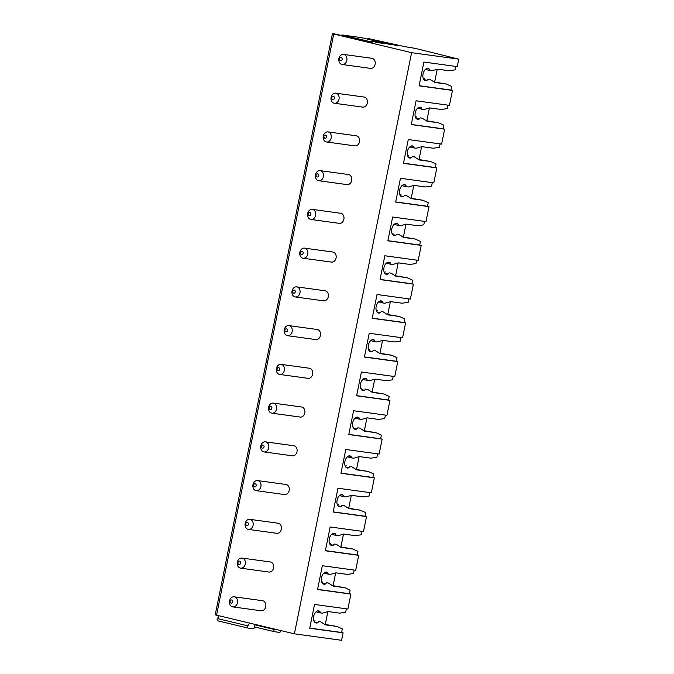 <?xml version="1.0" encoding="UTF-8"?>
<svg xmlns="http://www.w3.org/2000/svg" width="674" height="674" viewBox="0 0 674 674"><rect width="100%" height="100%" fill="white"/><g stroke="black" fill="none" stroke-linecap="round" stroke-linejoin="round"><path stroke-width="1.01" d="M346.36 608.816L345.661 612.27L339.595 613.146L328.145 611.571L322.399 613.172L320.47 612.91L319.939 611.503A6.218 3.732 103.4 0 0 318.819 610.871A6.218 3.732 103.4 0 0 313.747 616.053A6.218 3.732 103.4 0 0 315.929 622.97A6.218 3.732 103.4 0 0 317.673 622.734L318.726 621.546L320.656 621.807L325.466 624.857L336.916 626.424L342.316 628.876L341.592 632.473L343.083 632.827L341.575 640.3L294.412 633.83L215.242 614.848L332.425 33.7L334.894 33.986A1.466 0.885 -76.6 0 1 334.944 33.995A1.466 0.885 -76.6 0 1 334.995 34.012M248.184 628.092L217.753 620.83A1.466 0.885 -76.6 0 1 217.702 620.821A1.466 0.885 -76.6 0 1 217.424 618.564L219.016 615.834M367.532 39.109A1.466 0.885 -76.6 0 1 368.383 38.578L405.411 46.759L415.125 48.359L458.758 59.152L411.595 52.682L332.425 33.7M341.255 35.503A1.466 0.885 -76.6 0 1 342.106 34.972L361.171 37.592A1.466 0.885 -76.6 0 1 361.222 37.601A1.466 0.885 -76.6 0 1 361.272 37.609M368.383 38.578L398.915 45.866L384.778 43.229L391.729 44.88M342.106 34.972L372.638 42.26L365.426 41.274L334.894 33.986M371.829 41.35L384.66 43.818L384.837 42.934L375.662 41.392L371.829 41.35M437.224 69.245L434.646 82.043M455.725 66.414L455.034 69.86L448.968 70.736L437.519 69.169L431.764 70.77L429.835 70.5L429.313 69.093A6.218 3.732 103.4 0 0 428.184 68.47A6.218 3.732 103.4 0 0 423.112 73.651A6.218 3.732 103.4 0 0 425.302 80.56A6.218 3.732 103.4 0 0 427.046 80.324L428.1 79.136L430.02 79.397L434.84 82.447L446.289 84.023L451.681 86.466L450.957 90.063L452.456 90.426L449.44 105.363L416.085 100.788L411.292 124.589L444.638 129.164L441.63 144.11L408.276 139.535L403.473 163.335L436.828 167.91L433.82 182.856L400.466 178.281L395.663 202.074L429.018 206.648L426.002 221.594L392.656 217.02L387.853 240.82L421.208 245.395L418.192 260.341L384.837 255.766L380.043 279.567L413.389 284.142L410.382 299.079L377.027 294.504L372.225 318.305L405.579 322.88L402.572 337.826L369.217 333.251L364.415 357.052L397.77 361.626L394.753 376.572L361.407 371.997L356.605 395.79L389.96 400.364L386.943 415.31L353.589 410.736L348.795 434.536L382.15 439.111L379.133 454.057L345.779 449.482L340.977 473.283L374.331 477.858L371.323 492.795L337.969 488.22L333.167 512.021L366.521 516.596L363.505 531.542L330.159 526.967L325.357 550.768L358.711 555.342L355.695 570.288L322.341 565.713L317.547 589.514L350.901 594.089L347.885 609.026L314.531 604.452L309.737 628.252L343.083 632.827M458.758 59.152L457.25 66.625L423.904 62.05L419.102 85.851L452.456 90.426M447.915 105.152L447.216 108.607L441.15 109.483L429.7 107.907L423.954 109.508L422.025 109.247L421.494 107.84A6.218 3.732 103.4 0 0 420.374 107.208A6.218 3.732 103.4 0 0 415.302 112.39A6.218 3.732 103.4 0 0 417.484 119.306A6.218 3.732 103.4 0 0 419.236 119.071L420.281 117.883L422.21 118.144L427.021 121.194L438.471 122.761L443.871 125.212L443.147 128.81L444.638 129.164M440.105 143.899L439.406 147.353L433.34 148.221L421.89 146.654L416.144 148.255L414.215 147.985L413.684 146.587A6.218 3.732 103.4 0 0 412.564 145.955A6.218 3.732 103.4 0 0 407.492 151.136A6.218 3.732 103.4 0 0 409.674 158.045A6.218 3.732 103.4 0 0 411.418 157.809L412.471 156.621L414.4 156.89L419.211 159.94L430.661 161.507L436.061 163.951L435.337 167.548L436.828 167.91M432.287 182.646L431.596 186.091L425.53 186.968L414.08 185.401L408.326 186.993L406.397 186.732L405.874 185.325A6.218 3.732 103.4 0 0 404.754 184.693A6.218 3.732 103.4 0 0 399.682 189.874A6.218 3.732 103.4 0 0 401.864 196.791A6.218 3.732 103.4 0 0 403.608 196.555L404.661 195.367L406.591 195.629L411.401 198.678L422.851 200.254L428.251 202.697L427.518 206.295L429.018 206.648M424.477 221.384L423.786 224.838L417.72 225.714L406.27 224.139L400.516 225.739L398.587 225.478L398.064 224.071A6.218 3.732 103.4 0 0 396.935 223.439A6.218 3.732 103.4 0 0 391.864 228.621A6.218 3.732 103.4 0 0 394.054 235.538A6.218 3.732 103.4 0 0 395.798 235.302L396.851 234.105L398.772 234.375L403.591 237.425L415.041 238.992L420.433 241.444L419.708 245.041L421.208 245.395M416.667 260.13L415.968 263.576L409.902 264.452L398.452 262.885L392.706 264.486L390.777 264.216L390.246 262.818A6.218 3.732 103.4 0 0 389.125 262.186A6.218 3.732 103.4 0 0 384.054 267.367A6.218 3.732 103.4 0 0 386.236 274.276A6.218 3.732 103.4 0 0 387.988 274.04L389.033 272.852L390.962 273.122L395.773 276.163L407.222 277.739L412.623 280.182L411.898 283.779L413.389 284.142M408.857 298.877L408.158 302.323L402.092 303.199L390.642 301.623L384.896 303.224L382.967 302.963L382.436 301.556A6.218 3.732 103.4 0 0 381.316 300.924A6.218 3.732 103.4 0 0 376.244 306.106A6.218 3.732 103.4 0 0 378.426 313.022A6.218 3.732 103.4 0 0 380.17 312.787L381.223 311.599L383.152 311.86L387.963 314.91L399.412 316.477L404.813 318.928L404.088 322.526L405.579 322.88M401.047 337.615L400.348 341.069L394.282 341.937L382.832 340.37L377.078 341.971L375.148 341.71L374.626 340.303A6.218 3.732 103.4 0 0 373.506 339.671A6.218 3.732 103.4 0 0 368.434 344.852A6.218 3.732 103.4 0 0 370.616 351.769A6.218 3.732 103.4 0 0 372.36 351.525L373.413 350.337L375.342 350.606L380.153 353.656L391.602 355.223L397.003 357.667L396.27 361.264L397.77 361.626M393.228 376.362L392.538 379.807L386.472 380.684L375.022 379.117L369.268 380.717L367.338 380.448L366.816 379.041A6.218 3.732 103.4 0 0 365.687 378.417A6.218 3.732 103.4 0 0 360.615 383.599A6.218 3.732 103.4 0 0 362.806 390.507A6.218 3.732 103.4 0 0 364.55 390.271L365.603 389.083L367.532 389.345L372.343 392.394L383.792 393.97L389.184 396.413L388.46 400.011L389.96 400.364M385.418 415.1L384.719 418.554L378.653 419.43L367.204 417.855L361.458 419.455L359.528 419.194L358.998 417.787A6.218 3.732 103.4 0 0 357.877 417.155A6.218 3.732 103.4 0 0 352.805 422.337A6.218 3.732 103.4 0 0 354.987 429.254A6.218 3.732 103.4 0 0 356.74 429.018L357.784 427.83L359.714 428.091L364.524 431.141L375.974 432.708L381.374 435.16L380.65 438.757L382.15 439.111M377.608 453.846L376.909 457.292L370.843 458.168L359.394 456.601L353.648 458.202L351.718 457.932L351.188 456.534A6.218 3.732 103.4 0 0 350.067 455.902A6.218 3.732 103.4 0 0 344.995 461.083A6.218 3.732 103.4 0 0 347.177 467.992A6.218 3.732 103.4 0 0 348.921 467.756L349.974 466.568L351.904 466.838L356.714 469.879L368.164 471.455L373.565 473.898L372.84 477.495L374.331 477.858M369.799 492.593L369.099 496.039L363.033 496.915L351.584 495.339L345.829 496.94L343.9 496.679L343.378 495.272A6.218 3.732 103.4 0 0 342.257 494.64A6.218 3.732 103.4 0 0 337.185 499.822A6.218 3.732 103.4 0 0 339.367 506.738A6.218 3.732 103.4 0 0 341.111 506.503L342.165 505.315L344.094 505.576L348.905 508.626L360.354 510.193L365.755 512.644L365.022 516.242L366.521 516.596M361.98 531.331L361.289 534.785L355.223 535.653L343.774 534.086L338.019 535.687L336.09 535.426L335.568 534.019A6.218 3.732 103.4 0 0 334.439 533.387A6.218 3.732 103.4 0 0 329.367 538.568A6.218 3.732 103.4 0 0 331.557 545.485A6.218 3.732 103.4 0 0 333.301 545.241L334.355 544.053L336.284 544.322L341.095 547.372L352.544 548.939L357.936 551.391L357.212 554.988L358.711 555.342M354.17 570.078L353.471 573.523L347.405 574.4L335.955 572.833L330.209 574.433L328.28 574.164L327.749 572.757A6.218 3.732 103.4 0 0 326.629 572.133A6.218 3.732 103.4 0 0 321.557 577.315A6.218 3.732 103.4 0 0 323.739 584.223A6.218 3.732 103.4 0 0 325.491 583.987L326.536 582.799L328.465 583.061L333.276 586.11L344.726 587.686L350.126 590.129L349.402 593.727L350.901 594.089M419.127 85.699L450.957 90.063M446.289 84.023L434.064 81.958M430.02 79.397L428.1 79.136M427.046 80.324L423.845 79.566M423.55 79.102L424.308 78.235M429.313 69.093L426.903 68.521M429.835 70.5L426.052 69.599L425.85 69.06M411.595 52.682L294.412 633.83M309.762 628.109L341.592 632.473M336.916 626.424L324.691 624.368M320.656 621.807L318.726 621.546M317.673 622.734L314.48 621.967M314.177 621.504L314.943 620.636M319.939 611.503L317.53 610.93M320.47 612.91L316.687 612.009L316.485 611.47M327.859 611.655L325.281 624.444M343.563 54.417L371.863 58.293A5.089 4.061 97.8 0 1 375.132 64.283A5.089 4.061 97.8 0 1 370.481 68.377L342.181 64.493A5.089 4.061 97.8 0 1 338.912 58.512A5.089 4.061 97.8 0 1 343.563 54.417A5.089 4.061 97.8 0 1 346.832 60.399A5.089 4.061 97.8 0 1 342.181 64.493M335.753 93.155L364.053 97.039A5.089 4.061 97.8 0 1 367.322 103.021A5.089 4.061 97.8 0 1 362.671 107.115L334.371 103.24A5.089 4.061 97.8 0 1 331.103 97.25A5.089 4.061 97.8 0 1 335.753 93.155A5.089 4.061 97.8 0 1 339.022 99.145A5.089 4.061 97.8 0 1 334.371 103.24M327.943 131.902L356.243 135.786A5.089 4.061 97.8 0 1 359.512 141.767A5.089 4.061 97.8 0 1 354.861 145.862L326.561 141.978A5.089 4.061 97.8 0 1 323.293 135.996A5.089 4.061 97.8 0 1 327.943 131.902A5.089 4.061 97.8 0 1 331.212 137.884A5.089 4.061 97.8 0 1 326.561 141.978M320.125 170.648L348.424 174.524A5.089 4.061 97.8 0 1 351.693 180.514A5.089 4.061 97.8 0 1 347.043 184.609L318.743 180.725A5.089 4.061 97.8 0 1 315.474 174.743A5.089 4.061 97.8 0 1 320.125 170.648A5.089 4.061 97.8 0 1 323.394 176.63A5.089 4.061 97.8 0 1 318.743 180.725M312.315 209.387L340.614 213.27A5.089 4.061 97.8 0 1 343.883 219.252A5.089 4.061 97.8 0 1 339.233 223.347L310.933 219.471A5.089 4.061 97.8 0 1 307.664 213.481A5.089 4.061 97.8 0 1 312.315 209.387A5.089 4.061 97.8 0 1 315.584 215.377A5.089 4.061 97.8 0 1 310.933 219.471M304.505 248.133L332.804 252.017A5.089 4.061 97.8 0 1 336.073 257.999A5.089 4.061 97.8 0 1 331.423 262.093L303.123 258.209A5.089 4.061 97.8 0 1 299.854 252.228A5.089 4.061 97.8 0 1 304.505 248.133A5.089 4.061 97.8 0 1 307.774 254.115A5.089 4.061 97.8 0 1 303.123 258.209M296.695 286.871L324.994 290.755A5.089 4.061 97.8 0 1 328.263 296.745A5.089 4.061 97.8 0 1 323.613 300.84L295.313 296.956A5.089 4.061 97.8 0 1 292.044 290.966A5.089 4.061 97.8 0 1 296.695 286.871A5.089 4.061 97.8 0 1 299.964 292.861A5.089 4.061 97.8 0 1 295.313 296.956M288.876 325.618L317.176 329.502A5.089 4.061 97.8 0 1 320.445 335.483A5.089 4.061 97.8 0 1 315.794 339.578L287.495 335.694A5.089 4.061 97.8 0 1 284.226 329.712A5.089 4.061 97.8 0 1 288.876 325.618A5.089 4.061 97.8 0 1 292.145 331.6A5.089 4.061 97.8 0 1 287.495 335.694M281.066 364.364L309.366 368.24A5.089 4.061 97.8 0 1 312.635 374.23A5.089 4.061 97.8 0 1 307.984 378.325L279.685 374.441A5.089 4.061 97.8 0 1 276.416 368.459A5.089 4.061 97.8 0 1 281.066 364.364A5.089 4.061 97.8 0 1 284.335 370.346A5.089 4.061 97.8 0 1 279.685 374.441M273.256 403.103L301.556 406.986A5.089 4.061 97.8 0 1 304.825 412.968A5.089 4.061 97.8 0 1 300.174 417.063L271.875 413.187A5.089 4.061 97.8 0 1 268.606 407.197A5.089 4.061 97.8 0 1 273.256 403.103A5.089 4.061 97.8 0 1 276.525 409.093A5.089 4.061 97.8 0 1 271.875 413.187M265.446 441.849L293.746 445.733A5.089 4.061 97.8 0 1 297.015 451.715A5.089 4.061 97.8 0 1 292.364 455.809L264.065 451.925A5.089 4.061 97.8 0 1 260.796 445.944A5.089 4.061 97.8 0 1 265.446 441.849A5.089 4.061 97.8 0 1 268.715 447.831A5.089 4.061 97.8 0 1 264.065 451.925M257.637 480.587L285.928 484.471A5.089 4.061 97.8 0 1 289.197 490.461A5.089 4.061 97.8 0 1 284.546 494.556L256.246 490.672A5.089 4.061 97.8 0 1 252.977 484.69A5.089 4.061 97.8 0 1 257.637 480.587A5.089 4.061 97.8 0 1 260.897 486.577A5.089 4.061 97.8 0 1 256.246 490.672M249.818 519.334L278.118 523.218A5.089 4.061 97.8 0 1 281.387 529.2A5.089 4.061 97.8 0 1 276.736 533.294L248.436 529.419A5.089 4.061 97.8 0 1 245.168 523.428A5.089 4.061 97.8 0 1 249.818 519.334A5.089 4.061 97.8 0 1 253.087 525.316A5.089 4.061 97.8 0 1 248.436 529.419M242.008 558.08L270.308 561.956A5.089 4.061 97.8 0 1 273.577 567.946A5.089 4.061 97.8 0 1 268.926 572.041L240.626 568.157A5.089 4.061 97.8 0 1 237.358 562.175A5.089 4.061 97.8 0 1 242.008 558.08A5.089 4.061 97.8 0 1 245.277 564.062A5.089 4.061 97.8 0 1 240.626 568.157M234.198 596.819L262.498 600.702A5.089 4.061 97.8 0 1 265.767 606.684A5.089 4.061 97.8 0 1 261.116 610.779L232.816 606.903A5.089 4.061 97.8 0 1 229.548 600.913A5.089 4.061 97.8 0 1 234.198 596.819A5.089 4.061 97.8 0 1 237.467 602.809A5.089 4.061 97.8 0 1 232.816 606.903M342.173 59.489A1.693 1.356 97.8 0 1 339.536 58.865A1.693 1.356 97.8 0 1 342.173 59.489M334.363 98.236A1.693 1.356 97.8 0 1 331.718 97.604A1.693 1.356 97.8 0 1 334.363 98.236M326.545 136.982A1.693 1.356 97.8 0 1 323.908 136.35A1.693 1.356 97.8 0 1 326.545 136.982M318.735 175.72A1.693 1.356 97.8 0 1 316.098 175.088A1.693 1.356 97.8 0 1 318.735 175.72M310.925 214.467A1.693 1.356 97.8 0 1 308.288 213.835A1.693 1.356 97.8 0 1 310.925 214.467M303.115 253.205A1.693 1.356 97.8 0 1 300.469 252.582A1.693 1.356 97.8 0 1 303.115 253.205M295.296 291.952A1.693 1.356 97.8 0 1 292.659 291.32A1.693 1.356 97.8 0 1 295.296 291.952M287.486 330.698A1.693 1.356 97.8 0 1 284.849 330.066A1.693 1.356 97.8 0 1 287.486 330.698M279.676 369.436A1.693 1.356 97.8 0 1 277.039 368.813A1.693 1.356 97.8 0 1 279.676 369.436M271.866 408.183A1.693 1.356 97.8 0 1 269.221 407.551A1.693 1.356 97.8 0 1 271.866 408.183M264.048 446.929A1.693 1.356 97.8 0 1 261.411 446.298A1.693 1.356 97.8 0 1 264.048 446.929M256.238 485.668A1.693 1.356 97.8 0 1 253.601 485.036A1.693 1.356 97.8 0 1 256.238 485.668M248.428 524.414A1.693 1.356 97.8 0 1 245.791 523.782A1.693 1.356 97.8 0 1 248.428 524.414M240.618 563.152A1.693 1.356 97.8 0 1 237.973 562.529A1.693 1.356 97.8 0 1 240.618 563.152M232.8 601.899A1.693 1.356 97.8 0 1 230.163 601.267A1.693 1.356 97.8 0 1 232.8 601.899M411.317 124.446L443.147 128.81M438.471 122.761L426.254 120.705M422.21 118.144L420.281 117.883M419.236 119.071L416.035 118.304M415.732 117.84L416.498 116.973M421.494 107.84L419.085 107.267M422.025 109.247L418.242 108.346L418.04 107.806M429.414 107.992L426.836 120.781M403.507 163.184L435.337 167.548M430.661 161.507L418.436 159.443M414.4 156.89L412.471 156.621M411.418 157.809L408.225 157.05M407.922 156.587L408.688 155.719M413.684 146.587L411.275 146.005M414.215 147.985L410.432 147.084L410.23 146.544M421.604 146.73L419.026 159.527M395.697 201.93L427.518 206.295M422.851 200.254L410.626 198.19M406.591 195.629L404.661 195.367M403.608 196.555L400.415 195.789M400.112 195.325L400.878 194.466M405.874 185.325L403.465 184.752M406.397 186.732L402.614 185.83L402.412 185.291M413.794 185.476L411.207 198.266M387.879 240.669L419.708 245.041M415.041 238.992L402.816 236.936M398.772 234.375L396.851 234.105M395.798 235.302L392.597 234.535M392.302 234.072L393.06 233.204M398.064 224.071L395.655 223.498M398.587 225.478L394.804 224.568L394.602 224.029M405.975 224.223L403.397 237.012M380.069 279.415L411.898 283.779M407.222 277.739L395.006 275.674M390.962 273.122L389.033 272.852M387.988 274.04L384.787 273.282M384.483 272.818L385.25 271.951M390.246 262.818L387.836 262.237M390.777 264.216L386.994 263.315L386.792 262.776M398.166 262.961L395.587 275.759M372.259 318.162L404.088 322.526M399.412 316.477L387.188 314.421M383.152 311.86L381.223 311.599M380.17 312.787L376.977 312.02M376.673 311.557L377.44 310.697M382.436 301.556L380.026 300.983M382.967 302.963L379.184 302.062L378.982 301.522M390.356 301.708L387.777 314.497M364.449 356.9L396.27 361.264M391.602 355.223L379.378 353.159M375.342 350.606L373.413 350.337M372.36 351.525L369.167 350.766M368.863 350.303L369.63 349.435M374.626 340.303L372.216 339.721M375.148 341.71L371.366 340.8L371.163 340.26M382.546 340.446L379.959 353.243M356.639 395.646L388.46 400.011M383.792 393.97L371.568 391.906M367.532 389.345L365.603 389.083M364.55 390.271L361.348 389.505M361.053 389.041L361.812 388.182M366.816 379.041L364.407 378.468M367.338 380.448L363.556 379.546L363.353 379.007M374.727 379.192L372.149 391.99M348.82 434.393L380.65 438.757M375.974 432.708L363.758 430.652M359.714 428.091L357.784 427.83M356.74 429.018L353.538 428.251M353.235 427.788L354.002 426.92M358.998 417.787L356.588 417.214M359.528 419.194L355.746 418.293L355.543 417.745M366.917 417.939L364.339 430.728M341.01 473.131L372.84 477.495M368.164 471.455L355.939 469.39M351.904 466.838L349.974 466.568M348.921 467.756L345.728 466.998M345.425 466.534L346.192 465.667M351.188 456.534L348.778 455.953M351.718 457.932L347.936 457.031L347.733 456.492M359.107 456.677L356.529 469.475M333.2 511.878L365.022 516.242M360.354 510.193L348.129 508.137M344.094 505.576L342.165 505.315M341.111 506.503L337.918 505.736M337.615 505.273L338.382 504.413M343.378 495.272L340.968 494.699M343.9 496.679L340.117 495.778L339.915 495.238M351.297 495.424L348.711 508.213M325.39 550.616L357.212 554.988M352.544 548.939L340.319 546.875M336.284 544.322L334.355 544.053M333.301 545.241L330.1 544.482M329.805 544.019L330.572 543.151M335.568 534.019L333.158 533.446M336.09 535.426L332.307 534.516L332.105 533.976M343.479 534.17L340.901 546.959M317.572 589.362L349.402 593.727M344.726 587.686L332.509 585.622M328.465 583.061L326.536 582.799M325.491 583.987L322.29 583.229M321.987 582.766L322.753 581.898M327.749 572.757L325.34 572.184M328.28 574.164L324.497 573.262L324.295 572.723M335.669 572.908L333.091 585.706M375.662 41.392L384.837 42.934M377.92 42.9L378.097 42.015M254.014 624.183L254.376 626.736A1.466 0.885 -76.6 0 1 253.18 628.791L248.285 628.117A1.466 0.885 -76.6 0 1 248.234 628.109A1.466 0.885 -76.6 0 1 247.956 625.851L249.548 623.121M280.67 630.552A1.466 0.885 -76.6 0 1 279.457 632.389L274.562 631.723A1.466 0.885 -76.6 0 1 274.512 631.715A1.466 0.885 -76.6 0 1 274.234 629.457L274.461 629.069M379.041 41.855L361.171 37.592M333.723 34.096L216.548 615.244M217.424 618.564L247.956 625.851M274.512 631.715L254.393 626.913L274.461 631.698M254.073 624.646L274.234 629.457M379.066 41.855L361.222 37.601M365.451 41.274L334.944 33.995M248.234 628.109L217.702 620.821"/></g></svg>
